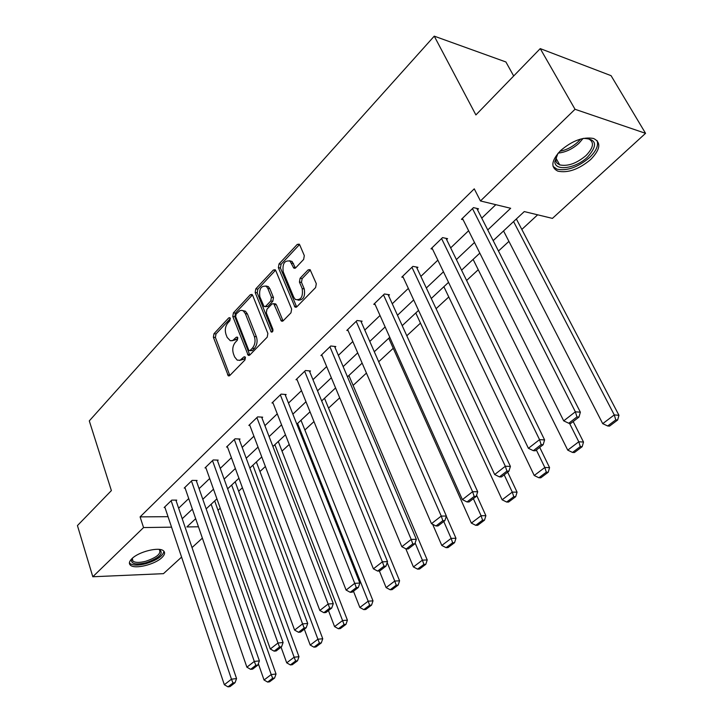 <?xml version="1.0" encoding="UTF-8"?>
<svg xmlns="http://www.w3.org/2000/svg" width="723" height="723" viewBox="0 0 723 723"><rect width="100%" height="100%" fill="white"/><g stroke="black" fill="none" stroke-linecap="round" stroke-linejoin="round"><path stroke-width="1.08" d="M230.257 318.301L229.815 317.695L228.712 317.912L213.972 333.719L213.375 337.243L228.296 375.833L229.769 375.535L244.952 359.973L245.386 357.442L244.898 356.782L243.805 356.981L240.099 360.226L237.234 360.144L234.632 356.945L233.421 353.773C232.128 349.408 232.779 345.576 235.373 342.286L237.334 340.235L237.768 337.722L237.298 337.09L236.195 337.298L232.878 340.406L230.339 340.759L227.158 337.415L225.965 334.288C224.69 329.977 225.341 326.172 227.899 322.874L229.833 320.804L230.257 318.301M590.637 159.566C578.816 169.381 567.88 173.24 557.849 171.152C550.384 167.384 551.324 160.506 560.659 150.529C572.381 140.596 583.353 136.584 593.583 138.491C601.391 142.449 600.406 149.48 590.637 159.566M161.88 557.614C154.921 564.509 134.885 569.435 130.492 565.241C128.658 563.615 129.155 561.41 131.966 558.617C138.78 551.658 159.078 546.66 163.434 550.79C165.368 552.48 164.853 554.749 161.88 557.614M303.642 259.44L304.311 255.626L299.711 244.853L299.205 244.139L297.234 244.41L279.024 263.94L278.382 267.673L294.966 307.067L296.828 306.805L315.617 287.546L316.303 283.696L310.086 269.634L308.097 269.896L300.09 278.247L299.43 282.051L302.187 288.604C303.235 296.819 300.958 300.443 295.364 299.494L293.782 297.307L283.217 271.902C282.232 263.696 284.51 260.108 290.05 261.12L293.782 268.097L295.698 267.826L303.642 259.44M181.581 557.099L163.452 573.664L92.806 576.755L77.442 525.576L111.378 490.601L89.291 420.885L434.252 36.15L475.897 114.93L540.244 48.613L575.029 109.281L645.558 133.33L552.426 218.391L524.274 211.577L493.176 240.632M92.806 576.755L143.552 527.564L171.55 527.157M487.745 229.941L510.664 208.278L480.461 200.958L474.261 188.839L140.09 516.882L143.552 527.564M480.461 200.958L575.029 109.281M252.616 295.255L252.02 294.433L250.321 294.731L233.402 312.878L232.788 316.466L248.197 355.309L249.787 355.029L267.23 337.144L267.871 333.448L252.616 295.255M255.797 288.857L273.348 270.031L275.174 269.742L275.725 270.519L291.631 309.037L290.971 312.806L283.163 320.813L281.383 321.084L273.755 303.678L271.984 303.958L266.95 309.227L266.317 312.914L272.869 329.227C273.149 331.27 272.598 332.2 271.215 332.02L255.174 292.517L255.797 288.857L257.849 289.155L275.4 270.357L273.348 270.031M513.682 75.987L505.91 61.97L434.252 36.15M140.09 516.882L168.043 516.674M178.635 508.215L188.721 498.572M199.087 488.649L209.688 478.499M220.253 468.387L231.405 457.722M242.187 447.401L253.918 436.177M264.916 425.648L277.261 413.836M288.486 403.091L301.491 390.646M312.96 379.674L326.66 366.561M338.373 355.355L352.815 341.536M364.79 330.077L380.018 315.499M392.264 303.777L408.341 288.396M420.867 276.403L437.849 260.153M450.673 247.881L468.612 230.718M481.744 218.147L495.815 204.681M176.096 500.75L176.737 500.135L171.785 500.117L164.139 507.528L164.98 507.528M196.448 481.111L197.108 480.47L192.128 480.388L184.22 488.061L185.097 488.07M217.506 460.777L218.192 460.108L213.195 459.964L205.007 467.908L205.928 467.926M239.322 439.711L240.036 439.024L235.02 438.807L226.534 447.031L227.501 447.067M261.934 417.885L262.675 417.171L257.641 416.873L248.848 425.404L249.86 425.458M285.377 395.255L286.145 394.514L281.102 394.125L271.984 402.973L273.05 403.054M309.715 371.758L310.51 370.989L305.458 370.519L295.987 379.702L297.117 379.801M334.984 347.365L335.815 346.561L330.754 345.992L320.913 355.535L322.106 355.662M361.247 322.006L362.106 321.175L357.054 320.506L346.814 330.429L348.088 330.583M388.567 295.635L389.462 294.776L384.401 293.99L373.755 304.311L375.101 304.51M416.999 268.188L417.93 267.293L412.878 266.38L401.789 277.126L403.235 277.379M446.615 239.593L447.582 238.662L442.548 237.614L430.989 248.82L432.535 249.128M477.496 209.787L478.509 208.802L473.484 207.618L461.428 219.313L463.091 219.684M218.012 510.284L220.253 508.224M238.626 491.233L242.413 487.736M259.955 471.523L265.386 466.498M282.024 451.116L289.227 444.464M304.871 429.995L313.972 421.581M328.558 408.106L339.693 397.804M353.113 385.404L366.444 373.077M378.689 361.762L393.249 348.296M406.805 335.77L420.479 323.127M436.086 308.694L448.784 296.963M466.615 280.479L478.237 269.733M498.463 251.035L508.92 241.374M521.825 229.435L537.641 214.812M540.244 48.613L611.062 75.662L645.558 133.33M202.368 538.12L192.02 547.573M195.671 518.698L186.85 526.94L198.454 526.778M479.819 253.122L461.572 270.176M448.531 282.359L431.279 298.491M418.545 310.393L402.205 325.657M389.769 337.289L374.297 351.749M362.133 363.118L347.474 376.819M335.58 387.935L321.672 400.931M310.031 411.812L296.837 424.139M285.449 434.794L272.923 446.498M261.762 456.927L249.869 468.043M238.933 478.265L227.628 488.829M216.918 498.843L206.172 508.884M182.214 518.743L192.372 509.146M202.811 499.277L213.484 489.182M224.13 479.123L235.364 468.504M246.218 458.237L258.039 447.076M269.119 436.593L281.563 424.835M292.869 414.143L305.974 401.753M317.533 390.836L331.342 377.786M343.145 366.624L357.704 352.86M369.778 341.446L385.133 326.932M397.487 315.264L413.692 299.937M426.335 287.998L443.452 271.812M456.394 259.584L474.496 242.476M231.839 340.795L236.285 339.575L234.243 339.349M237.84 337.948L236.285 339.575M239.458 360.425L243.868 359.223L241.816 359.024M245.449 357.605L243.868 359.223M230.348 318.599L216.005 333.945L215.409 337.469L229.824 375.481M250.321 294.731L252.372 295.02L235.436 313.14L234.83 316.728L249.778 355.038M236.087 314.116L235.662 316.638L248.622 349.932L249.11 350.583L250.221 350.384L252.345 348.206C255.02 344.862 255.689 340.967 254.351 336.52L245.368 313.692L243.362 310.962L241.916 310.348L239.982 310.592L236.087 314.116M249.824 350.655L252.273 350.592L250.221 350.384M242.801 310.628L245.413 311.224L247.411 313.954L256.403 336.755C257.74 341.193 257.072 345.079 254.397 348.423L252.273 350.592M274.668 303.805L276.412 304.79L283.045 320.931M272.725 331.405L257.216 292.806L255.174 292.517M267.817 288.423L266.263 286.263C261.012 285.468 258.879 289.001 259.864 296.873L264.022 306.534L265.757 306.245L270.773 300.976L271.414 297.261L267.817 288.423L269.869 288.721L268.314 286.57L265.838 285.983M265.124 306.679L267.808 306.525L265.757 306.245M269.869 288.721L273.466 297.551L272.824 301.256L267.808 306.525M257.849 289.155L257.216 292.806M289.498 260.741L292.101 261.473L295.481 268.034M298.012 300.162C303.344 300.235 305.422 296.493 304.247 288.92L302.187 288.604M308.097 269.896L310.158 270.23L302.151 278.572L301.482 282.368L304.247 288.92M297.234 244.41L299.286 244.781L281.075 264.275L280.434 268.007L296.665 306.959M211.152 504.229L271.215 674.568L264.04 680L258.355 663.741M272.661 678.264L267.627 682.06L269.552 681.825L274.586 678.038L272.661 678.264L271.215 674.568L276.032 674.008L214.695 500.922M264.04 680L267.627 682.06M274.586 678.038L276.032 674.008M171.143 500.741L231.468 679.177L236.557 678.581L175.888 500.126M164.772 506.913L224.329 684.726L231.468 679.177L232.987 682.973L227.98 686.85L230.013 686.606L235.02 682.729L232.987 682.973M236.557 678.581L235.02 682.729M227.98 686.85L224.329 684.726M159.313 549.417C164.076 553.393 159.656 557.831 146.055 562.738C136.123 564.988 131.234 564.03 131.405 559.864L132.083 558.508M132.291 558.319L132.951 561.165C135.391 562.774 139.656 562.81 145.766 561.256C156.954 557.424 161.482 553.538 159.322 549.597L159.033 549.39M129.408 562.81L130.077 563.551C133.104 565.549 138.409 565.585 145.983 563.651C156.972 560.171 162.955 556.05 163.94 551.269M583.407 138.373C596.656 138.879 598.057 145.106 587.582 157.072C575.897 168.495 554.857 171.595 554.848 161.708L557.975 153.348M556.547 155.581L555.924 161.31L557.126 163.308L559.719 164.889C567.772 166.57 576.52 163.47 585.973 155.59C593.746 147.51 594.514 141.871 588.287 138.699L586.037 138.229M553.041 166.353L556.9 169.137C566.877 171.224 577.731 167.393 589.462 157.632C596.204 151.107 598.725 145.404 597.044 140.542M231.667 485.052L294.144 657.207L286.706 662.837L281.066 647.166M295.599 660.994L290.375 664.925L292.309 664.708L297.533 660.786L295.599 660.994L294.144 657.207L298.97 656.701L235.183 481.771M286.706 662.837L290.375 664.925M297.533 660.786L298.97 656.701M252.887 465.223L317.912 639.222L310.203 645.061L304.329 629.2M319.376 643.09L313.963 647.166L315.897 646.968L321.31 642.901L319.376 643.09L317.912 639.222L322.747 638.761L256.367 461.97M310.203 645.061L313.963 647.166M321.31 642.901L322.747 638.761M191.468 481.03L254.297 661.428L259.394 660.885L196.213 480.452M184.88 487.419L246.886 667.184L254.297 661.428L255.825 665.314L250.628 669.335L252.661 669.109L257.867 665.088L255.825 665.314M259.394 660.885L257.867 665.088M250.628 669.335L246.886 667.184M212.508 460.632L277.984 643.009L283.1 642.521L217.262 460.081M205.684 467.248L270.294 648.992L277.984 643.009L279.521 646.986L274.125 651.152L276.168 650.953L281.563 646.787L279.521 646.986M283.1 642.521L281.563 646.787M274.125 651.152L270.294 648.992M274.848 444.69L342.566 620.56L334.568 626.615L328.45 610.574M344.031 624.518L338.418 628.739L340.361 628.567L345.974 624.347L344.031 624.518L342.566 620.56L347.411 620.162L278.292 441.482M334.568 626.615L338.418 628.739M345.974 624.347L347.411 620.162M297.596 423.434L368.161 601.193L359.855 607.483L353.475 591.242M369.634 605.232L363.805 609.625L365.748 609.48L371.577 605.097L369.634 605.232L368.161 601.193L373.005 600.849L300.994 420.262M359.855 607.483L363.805 609.625M371.577 605.097L373.005 600.849M387.185 562.611L394.749 581.066L386.118 587.6L379.385 570.998M396.231 585.205L390.176 589.769L392.11 589.643L398.165 585.097L396.231 585.205L394.749 581.066L399.584 580.795L324.51 398.274M386.118 587.6L390.176 589.769M398.165 585.097L399.584 580.795M234.306 439.494L302.585 623.886L307.709 623.461L239.051 438.988M227.239 446.353L294.595 630.095L302.585 623.886L304.121 627.953L298.527 632.282L300.569 632.101L306.172 627.772L304.121 627.953M307.709 623.461L306.172 627.772M298.527 632.282L294.595 630.095M256.909 417.596L328.143 604.012L333.276 603.651L261.636 417.117M249.571 424.699L319.837 610.465L328.143 604.012L329.697 608.179L323.868 612.679L325.919 612.526L331.749 608.025L329.697 608.179M333.276 603.651L331.749 608.025M323.868 612.679L319.837 610.465M280.343 394.866L354.722 583.344L359.855 583.054L285.052 394.433M272.734 402.241L346.091 590.058L354.722 583.344L356.285 587.609L350.23 592.291L352.282 592.164L358.337 587.483L356.285 587.609M359.855 583.054L358.337 587.483M350.23 592.291L346.091 590.058M415.119 542.964L422.386 560.153L413.411 566.94L405.811 548.784M423.877 564.392L417.578 569.137L419.512 569.037L425.811 564.302L423.877 564.392L422.386 560.153L427.221 559.945L348.902 375.481M413.411 566.94L417.578 569.137M425.811 564.302L427.221 559.945M304.663 371.288L382.386 561.834L387.519 561.617L309.354 370.881M296.773 378.942L373.402 568.829L382.386 561.834L383.958 566.208L377.65 571.08L379.702 570.98L386.01 566.109L383.958 566.208M387.519 561.617L386.01 566.109M377.65 571.08L373.402 568.829M443.768 521.5L451.143 538.391L441.798 545.458L432.634 524.265M452.634 542.729L446.082 547.663L448.007 547.6L454.559 542.675L452.634 542.729L451.143 538.391L455.96 538.264L446.299 516.231M441.798 545.458L446.082 547.663M454.559 542.675L455.96 538.264M329.932 346.796L411.206 539.43L416.331 539.295L334.586 346.425M321.726 354.749L401.843 546.715L411.206 539.43L412.779 543.913L406.209 548.992L408.26 548.929L414.83 543.85L412.779 543.913M416.331 539.295L414.83 543.85M406.209 548.992L401.843 546.715M473.366 498.644L481.075 515.725L471.351 523.091L388.757 338.237M482.575 520.18L475.752 525.323L477.677 525.296L484.5 520.162L482.575 520.18L481.075 515.725L485.883 515.689L476.602 495.21M471.351 523.091L475.752 525.323M484.5 520.162L485.883 515.689M356.195 321.337L441.247 516.077L446.362 516.032L360.813 321.003M347.664 329.607L431.477 523.669L441.247 516.077L442.828 520.668L435.978 525.973L438.021 525.937L444.871 520.65L442.828 520.668M446.362 516.032L444.871 520.65M435.978 525.973L431.477 523.669M504.193 474.83L512.273 492.119L502.133 499.792L415.779 312.978M513.773 496.683L506.66 502.042L508.576 502.051L515.689 496.701L513.773 496.683L512.273 492.119L517.062 492.164L507.673 472.146M502.133 499.792L506.66 502.042M515.689 496.701L517.062 492.164M383.506 294.848L472.589 491.703L477.695 491.757L388.079 294.559M374.631 303.452L462.395 499.629L472.589 491.703L474.18 496.421L467.022 501.952L469.064 501.961L476.213 496.439L474.18 496.421M477.695 491.757L476.213 496.439M467.022 501.952L462.395 499.629M536.349 449.995L544.817 467.492L534.234 475.499L443.877 286.715M546.317 472.182L538.897 477.767L540.795 477.813L548.215 472.236L546.317 472.182L544.817 467.492L549.57 467.636L539.729 447.383M534.234 475.499L538.897 477.767M548.215 472.236L549.57 467.636M411.947 267.284L505.332 466.254L510.411 466.407L416.448 267.022M402.702 276.24L494.677 474.532L505.332 466.254L506.913 471.098L499.448 476.882L501.482 476.927L508.947 471.152L506.913 471.098M510.411 466.407L508.947 471.152M499.448 476.882L494.677 474.532M569.507 423.307L578.78 441.78L567.736 450.14L473.113 259.394M580.28 446.597L572.535 452.435L574.424 452.526L582.169 446.697L580.28 446.597L578.78 441.78L583.506 442.042L573.185 421.545M567.736 450.14L572.535 452.435M582.169 446.697L583.506 442.042M441.572 238.554L539.548 439.647L544.6 439.918L446.001 238.328M431.947 247.899L528.414 448.305L539.548 439.647L541.138 444.627L533.33 450.673L535.354 450.763L543.163 444.726L541.138 444.627M544.6 439.918L543.163 444.726M533.33 450.673L528.414 448.305M513.574 221.572L614.27 414.921L602.72 423.66L503.551 230.944M615.77 419.873L607.672 425.974L609.543 426.109L617.641 420.018L615.77 419.873L614.27 414.921L618.951 415.3L516.358 218.97M602.72 423.66L607.672 425.974M617.641 420.018L618.951 415.3M472.471 208.604L575.363 411.803L580.37 412.2L476.8 208.405M462.422 218.346L563.705 420.867L575.363 411.803L576.954 416.927L568.775 423.253L570.781 423.398L578.96 417.081L576.954 416.927M580.37 412.2L578.96 417.081M568.775 423.253L563.705 420.867M230.158 318.084L228.712 317.912M245.233 357.126L243.805 356.981M237.641 337.451L236.195 337.298M229.607 375.038L227.564 374.857M215.409 337.469L213.375 337.243M216.005 333.945L213.972 333.719M249.552 354.586L247.501 354.378M234.83 316.728L232.788 316.466M235.436 313.14L233.402 312.878M254.397 348.423L252.345 348.206M256.403 336.755L254.351 336.52M247.411 313.954L245.368 313.692M282.81 320.479L280.75 320.217M276.412 304.79L274.36 304.51M272.598 331.613L270.754 331.396M272.824 301.256L270.773 300.976M273.466 297.551L271.414 297.261M295.291 267.682L293.24 267.338M293.52 263.47L291.468 263.127M301.482 282.368L299.43 282.051M302.151 278.572L300.09 278.247M296.421 306.516L294.36 306.236M280.434 268.007L278.382 267.673M281.075 264.275L279.024 263.94M583.063 138.445L578.978 143.244C572.471 149.046 565.549 152.327 558.201 153.086M559.927 151.243C566.471 149.995 572.471 146.905 577.93 141.961L580.614 139.06M229.227 375.915L228.296 375.833M249.218 355.418L248.197 355.309M245.413 311.224L243.362 310.962M282.557 321.229L281.383 321.084M275.806 303.958L273.755 303.678M272.002 332.11L271.215 332.02M268.314 286.57L266.263 286.263M295.011 268.305L293.782 268.097M292.101 261.473L290.05 261.12M296.204 307.239L294.966 307.067M132.164 558.689L132.951 561.165M132.201 558.572L131.405 559.864M555.662 159.873L554.848 161.708M555.815 157.84L559.719 164.889"/></g></svg>
